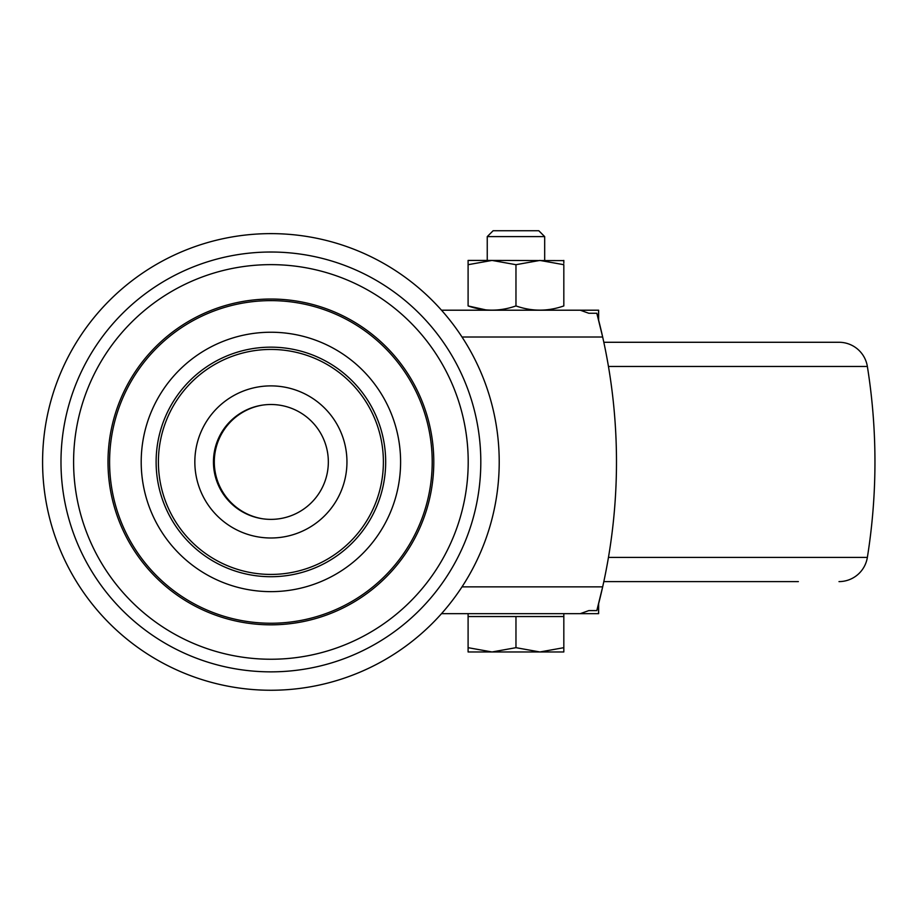 <?xml version="1.0" encoding="UTF-8"?>
<svg xmlns="http://www.w3.org/2000/svg" width="921" height="921" viewBox="0 0 921 921"><rect width="100%" height="100%" fill="white"/><g stroke="black" fill="none" stroke-linecap="round" stroke-linejoin="round"><path stroke-width="1.38" d="M262.704 518.788A57.586 57.586 0 0 1 262.704 405.09M213.453 461.939A57.436 57.436 0 0 0 270.901 519.375A57.436 57.436 0 0 0 328.337 461.939A57.436 57.436 0 0 0 270.901 404.503A57.436 57.436 0 0 0 213.453 461.939M270.901 233.623A228.316 228.316 0 0 1 499.217 461.939A228.316 228.316 0 0 1 270.901 690.255A228.316 228.316 0 0 1 42.585 461.939A228.316 228.316 0 0 1 270.901 233.623M578.434 310.204L598.627 310.204L598.627 320.186M598.627 603.692L598.627 613.662L563.825 613.662L563.825 616.54L468.098 616.54L468.098 647.682L492.033 651.964L563.825 651.964L563.825 647.682L539.902 651.964L515.967 647.682L515.967 616.54M441.504 613.662L580.265 613.662L588.807 610.6L596.82 610.6L602.668 586.861L461.997 586.861M461.997 337.005L602.668 337.005A571.78 571.78 0 0 0 596.82 313.267L602.668 337.005A571.78 571.78 0 0 1 596.82 610.6M596.82 313.267L588.807 313.267L580.265 310.204L441.504 310.204M603.819 581.6L798.369 581.6M838.996 581.6A28.724 28.724 0 0 0 867.363 557.412A604.291 604.291 0 0 0 867.363 366.454L608.447 366.454M603.819 342.278L838.996 342.278A28.724 28.724 0 0 1 867.363 366.454M468.098 647.682L468.098 651.964L492.033 651.964L515.967 647.682M563.825 616.54L563.825 647.682M487.244 236.616L544.679 236.616L538.808 230.745L493.115 230.745L487.244 236.616L487.244 260.424M468.098 263.256L468.098 264.695L492.033 260.424L468.098 260.424L468.098 305.933C468.098 311.54 468.098 311.54 468.098 305.933L487.244 310.204M544.679 236.616L544.679 260.424M468.098 613.662L468.098 616.54M563.825 260.62L492.033 260.424L515.967 264.695L539.902 260.424L563.825 264.695L563.825 305.933C563.825 311.54 563.825 311.54 563.825 305.933C547.834 311.54 531.878 311.54 515.967 305.933C499.965 311.54 484.02 311.54 468.098 305.933M515.967 264.695L515.967 305.933M563.825 260.424L563.825 263.256M194.838 461.939A76.052 76.052 0 0 0 270.901 537.991A76.052 76.052 0 0 0 346.952 461.939A76.052 76.052 0 0 0 270.901 385.887A76.052 76.052 0 0 0 194.838 461.939M270.901 576.719A114.78 114.78 0 0 1 156.121 461.939A114.78 114.78 0 0 1 270.901 347.159A114.78 114.78 0 0 1 385.68 461.939A114.78 114.78 0 0 1 270.901 576.719M270.901 349.439A112.5 112.5 0 0 0 158.4 461.939A112.5 112.5 0 0 0 270.901 574.428A112.5 112.5 0 0 0 383.389 461.939A112.5 112.5 0 0 0 270.901 349.439M270.901 591.639A129.7 129.7 0 0 1 141.201 461.939A129.7 129.7 0 0 1 270.901 332.239A129.7 129.7 0 0 1 400.6 461.939A129.7 129.7 0 0 1 270.901 591.639M432.202 461.939A161.302 161.302 0 0 1 270.901 623.241A161.302 161.302 0 0 1 109.587 461.939A161.302 161.302 0 0 1 270.901 300.626A161.302 161.302 0 0 1 432.202 461.939M270.901 264.638A197.301 197.301 0 0 1 468.202 461.939A197.301 197.301 0 0 1 270.901 659.24A197.301 197.301 0 0 1 73.599 461.939A197.301 197.301 0 0 1 270.901 264.638M270.901 299.037A162.902 162.902 0 0 1 433.791 461.939A162.902 162.902 0 0 1 270.901 624.829A162.902 162.902 0 0 1 107.999 461.939A162.902 162.902 0 0 1 270.901 299.037M270.901 252.02A209.919 209.919 0 0 1 480.808 461.939A209.919 209.919 0 0 1 270.901 671.858A209.919 209.919 0 0 1 60.982 461.939A209.919 209.919 0 0 1 270.901 252.02M598.569 603.946L598.569 613.662M598.569 310.204L598.569 319.921M608.447 557.412L867.363 557.412"/></g></svg>
